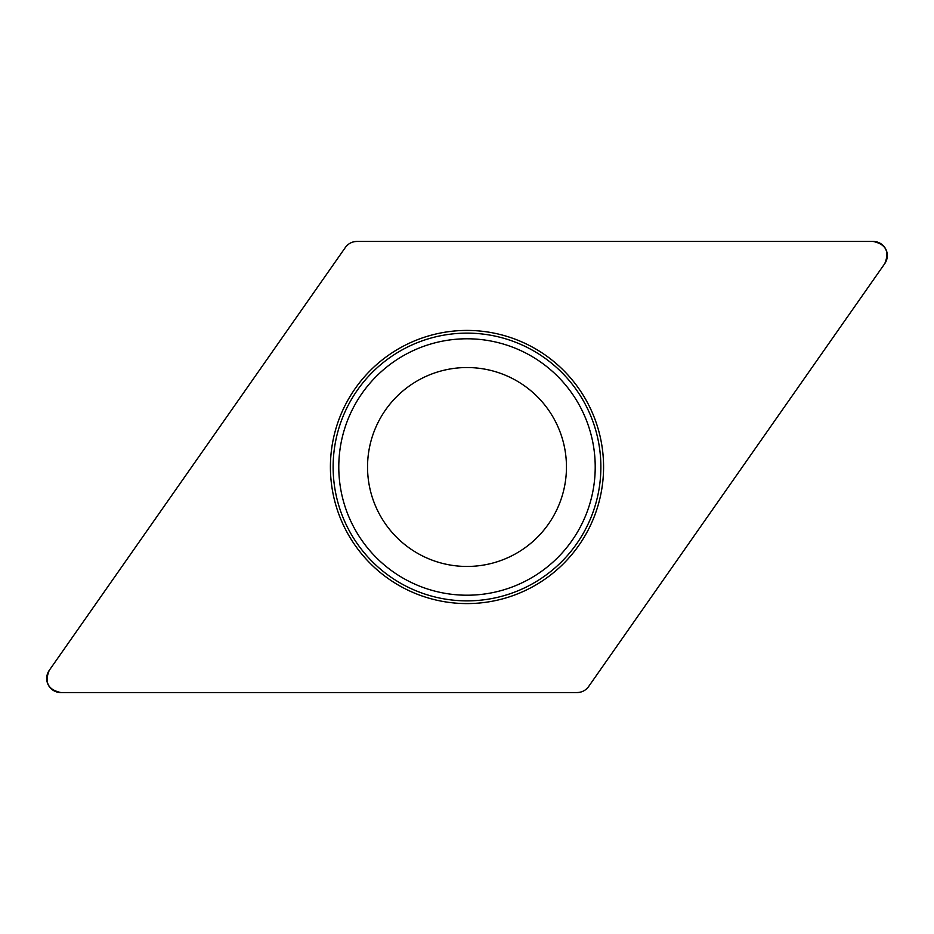 <?xml version="1.0" encoding="UTF-8"?>
<svg xmlns="http://www.w3.org/2000/svg" width="934" height="934" viewBox="0 0 934 934"><rect width="100%" height="100%" fill="white"/><g stroke="black" fill="none" stroke-linecap="round" stroke-linejoin="round"><path stroke-width="1.4" d="M873.208 241.451L356.928 241.451A14.092 14.092 0 0 0 345.37 247.463L49.245 670.367A14.092 14.092 0 0 0 60.792 692.549L577.072 692.549A14.092 14.092 0 0 0 588.63 686.537L884.755 263.633A14.092 14.092 0 0 0 873.208 241.451M345.849 530.068A136.574 136.574 0 0 0 582.186 540.389A136.574 136.574 0 0 0 472.954 330.554A136.574 136.574 0 0 0 345.849 530.068M378.784 512.929A99.459 99.459 0 0 1 471.343 367.634A99.459 99.459 0 0 1 550.885 520.436A99.459 99.459 0 0 1 378.784 512.929M577.025 692.549C581.894 692.433 585.77 690.413 588.654 686.502L884.731 263.657C889.763 251.631 885.911 244.229 873.162 241.451L356.975 241.451C352.106 241.567 348.23 243.587 345.346 247.498L49.269 670.343C44.237 682.369 48.089 689.771 60.838 692.549L577.025 692.549M348.254 528.819A133.877 133.877 0 0 1 405.181 348.254A133.877 133.877 0 0 1 585.746 405.181A133.877 133.877 0 0 1 528.819 585.746A133.877 133.877 0 0 1 348.254 528.819M580.726 407.796A128.215 128.215 0 0 0 407.796 353.274A128.215 128.215 0 0 0 353.274 526.204A128.215 128.215 0 0 0 526.204 580.726A128.215 128.215 0 0 0 580.726 407.796"/></g></svg>
